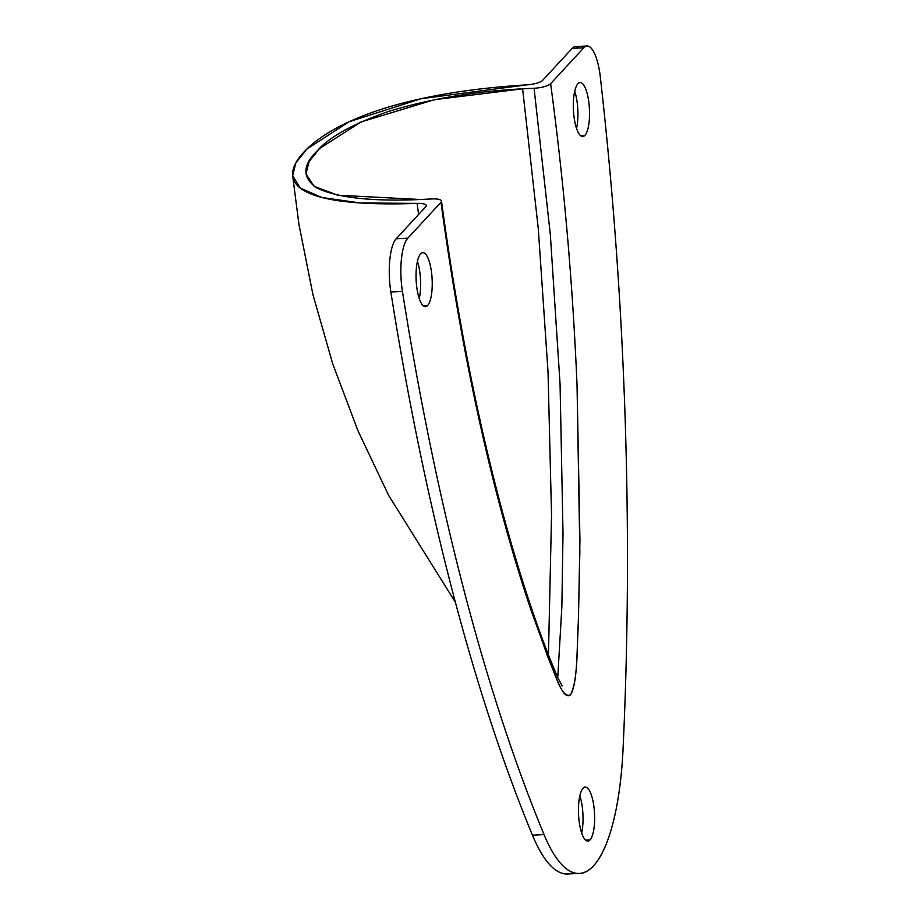 <?xml version="1.0" encoding="UTF-8"?>
<svg xmlns="http://www.w3.org/2000/svg" width="920" height="920" viewBox="0 0 920 920"><rect width="100%" height="100%" fill="white"/><g stroke="black" fill="none" stroke-linecap="round" stroke-linejoin="round"><path stroke-width="1.38" d="M578.922 48.012A40.537 12.017 87.2 0 0 572.217 48.334L542.65 80.327A13.512 3.611 172.3 0 1 526.677 84.87C398.233 92.759 330.315 123.521 303.726 152.283C277.138 181.044 291.858 207.805 417.093 203.4L418.611 214.486L417.093 203.4A13.512 3.599 172.3 0 1 426.259 205.574A13.512 3.599 172.3 0 1 425.753 206.758L396.186 238.751L407.79 238.188L440.99 202.273A13.512 3.599 -7.7 0 0 431.756 198.939L420.279 199.502C371.266 201.641 336.616 197.708 316.319 187.714C302.22 177.341 302.461 165.129 317.043 151.076C328.659 137.413 352.049 124.338 387.228 111.872C428.593 99.096 473.719 91.413 522.606 88.826L534.072 88.262A13.512 3.611 -7.7 0 0 550.62 83.685L583.82 47.771L572.217 48.334L542.65 80.327A13.512 3.611 172.3 0 1 526.677 84.87L421.015 98.727L348.99 121.785L306.797 149.132L295.86 162.84L292.652 175.685L300.276 188.083L321.966 197.501L360.122 202.94L417.093 203.4A13.512 3.599 172.3 0 1 425.753 206.758L396.186 238.751A40.537 12.017 87.2 0 0 390.839 291.962A1289.84 382.214 87.2 0 0 532.438 835.176A176.387 52.267 87.2 0 0 573.424 872.631M534.072 88.262L522.606 88.826L538.292 228.758L548.021 371.841L551.54 515.073L548.447 655.109L551.54 515.073L548.021 371.841L538.292 228.758L522.606 88.826L434.366 99.693L361.065 121.957L319.688 148.407L309.143 161.471L305.923 173.914L314.077 186.254L337.605 195.212L420.279 199.502L431.756 198.939A13.512 3.599 172.3 0 1 441.485 201.089A13.512 3.599 172.3 0 1 440.99 202.273C454.181 299.713 471.178 390.517 491.947 474.709C502.515 517.431 513.9 557.623 526.102 595.297L547.653 656.569C554.518 670.898 560.993 698.844 570.48 694.945C578.542 678.914 576.667 645.161 578.438 620.701L579.933 539.591L577.058 385.721C572.723 282.796 563.903 182.125 550.62 83.685A13.512 3.611 172.3 0 1 534.072 88.262L550.332 234.508L560.061 384.042L563.005 533.428L561.855 606.947L557.75 677.557M550.62 83.685C563.891 182.011 572.7 282.566 577.047 385.376L579.853 552.046L578.208 627.153C576.713 650.578 577.599 683.181 570.561 694.853C563.097 700.683 556.266 676.338 550.01 662.619L530.691 609.224C517.626 570.239 505.459 528.39 494.19 483.667C472.397 397.06 454.675 303.255 440.99 202.273L407.79 238.188A40.537 12.017 87.2 0 0 402.431 291.398A1289.84 382.214 87.2 0 0 544.042 834.612A176.387 52.267 87.2 0 0 623.047 749.156A1289.84 382.214 87.2 0 0 600.357 77.303A40.537 12.017 87.2 0 0 583.82 47.771L550.62 83.685M427.627 305.486A27.025 8.004 -92.8 0 1 416.829 287.58A27.025 8.004 -92.8 0 1 420.647 253.862A27.025 8.004 -92.8 0 1 431.457 271.756A27.025 8.004 -92.8 0 1 427.627 305.486L423.166 305.704L427.627 305.486A27.025 8.004 87.2 0 0 431.871 275.483A27.025 8.004 87.2 0 0 422.832 252.678A27.025 8.004 87.2 0 0 420.647 253.862A27.025 8.004 87.2 0 0 416.403 283.866A27.025 8.004 87.2 0 0 425.454 306.671A27.025 8.004 87.2 0 0 427.627 305.486M584.924 135.343A27.025 8.004 -92.8 0 1 574.115 117.449A27.025 8.004 -92.8 0 1 577.944 83.72A27.025 8.004 -92.8 0 1 588.742 101.626A27.025 8.004 -92.8 0 1 584.924 135.343L580.451 135.562L584.924 135.343A27.025 8.004 87.2 0 0 589.168 105.34A27.025 8.004 87.2 0 0 580.117 82.535A27.025 8.004 87.2 0 0 577.944 83.72A27.025 8.004 87.2 0 0 573.689 113.723A27.025 8.004 87.2 0 0 582.74 136.528A27.025 8.004 87.2 0 0 584.924 135.343M590.03 839.902A27.025 8.004 -92.8 0 1 579.232 822.008A27.025 8.004 -92.8 0 1 583.05 788.279A27.025 8.004 -92.8 0 1 593.86 806.184A27.025 8.004 -92.8 0 1 590.03 839.902L585.568 840.121L590.03 839.902A27.025 8.004 87.2 0 0 594.274 809.899A27.025 8.004 87.2 0 0 585.235 787.094A27.025 8.004 87.2 0 0 583.05 788.279A27.025 8.004 87.2 0 0 578.806 818.282A27.025 8.004 87.2 0 0 587.846 841.087A27.025 8.004 87.2 0 0 590.03 839.902M417.438 261.372A27.025 8.004 -92.8 0 1 419.244 298.54A27.025 8.004 -92.8 0 0 417.438 261.372M574.724 91.229A27.025 8.004 -92.8 0 1 576.529 128.409A27.025 8.004 -92.8 0 0 574.724 91.229M579.841 795.788A27.025 8.004 -92.8 0 1 581.647 832.956A27.025 8.004 -92.8 0 0 579.841 795.788M390.839 291.962A40.537 12.017 -92.8 0 1 396.186 238.751L407.79 238.188A40.537 12.017 87.2 0 0 402.431 291.398L390.839 291.962L402.431 291.398A1289.84 382.214 87.2 0 0 544.042 834.612L532.438 835.176A1289.84 382.214 -92.8 0 1 390.839 291.962M579.278 873.436L567.674 874A176.387 52.267 -92.8 0 1 532.438 835.176L544.042 834.612A176.387 52.267 87.2 0 0 579.278 873.436A176.387 52.267 87.2 0 0 623.047 749.156A1289.84 382.214 87.2 0 0 600.357 77.303A40.537 12.017 87.2 0 0 587.098 46A40.537 12.017 87.2 0 0 583.82 47.771L572.217 48.334A40.537 12.017 -92.8 0 1 575.495 46.563L587.098 46M455.331 602.163L388.654 495.409L358.041 430.94L332.752 363.929L313.007 294.894L298.931 224.353L292.652 175.685M562.166 685.963L557.899 677.902C539.499 635.076 521.49 581.452 503.849 517.04C477.905 421.59 457.113 316.273 441.485 201.089"/></g></svg>
